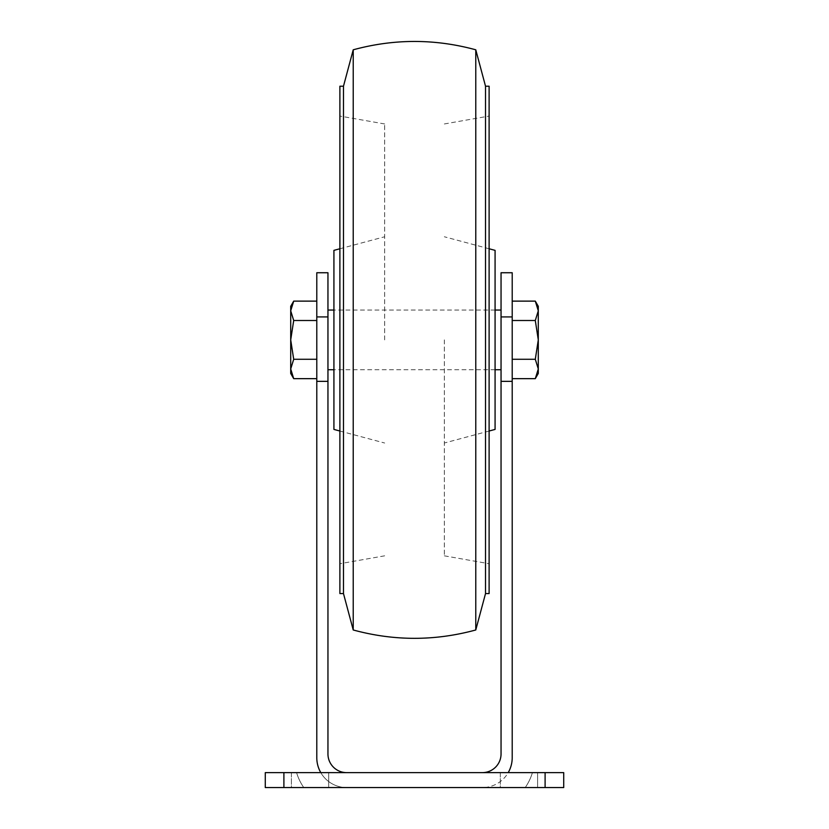 <?xml version="1.0" encoding="UTF-8"?>
<svg xmlns="http://www.w3.org/2000/svg" width="829" height="829" viewBox="0 0 829 829"><rect width="100%" height="100%" fill="white"/><g stroke="black" fill="none" stroke-linecap="round" stroke-linejoin="round"><path stroke-width="0.62" stroke-dasharray="4.14 3.11" d="M384.656 339.89L384.656 123.956L384.656 339.89M333.921 250.358L333.921 429.422M339.89 339.89L339.89 116.06L339.89 339.89M339.89 86.216L339.89 593.564M343.475 86.216L343.475 593.564M353.227 49.802L353.227 629.978M475.773 49.802L475.773 629.978M485.525 86.216L485.525 593.564M489.11 86.216L489.11 593.564M489.11 339.89L489.11 563.72L489.11 339.89M444.344 339.89L444.344 555.824L444.344 339.89M495.079 250.358L495.079 429.422M327.952 339.89L327.952 369.734L327.952 339.89M501.048 339.89L501.048 369.734L501.048 339.89M316.792 381.35L327.952 381.35L327.952 753.944A18.684 18.684 0 0 0 346.636 772.628L320.792 772.628A29.844 29.844 0 0 1 316.792 757.706L316.792 272.741M283.901 787.55L545.099 787.55L545.099 772.628L283.901 772.628L283.901 787.55L283.901 772.628L283.901 787.55L265.28 787.55L265.28 772.628L283.901 772.628L265.28 772.628L265.28 787.55L283.901 787.55L265.28 787.55L265.28 772.628L346.636 772.628M327.952 381.35L327.952 272.741M501.048 381.35L512.208 381.35L512.208 757.706A29.844 29.844 0 0 1 508.208 772.628L482.364 772.628A18.684 18.684 0 0 0 501.048 753.944L501.048 272.741M482.364 772.628L508.208 772.628A29.844 29.844 0 0 1 482.364 787.55L525.223 787.55L482.364 787.55A29.844 29.844 0 0 0 508.208 772.628M316.792 320.502L316.792 378.656L316.792 320.502L293.704 320.502L290.71 310.813L293.704 301.124M535.296 378.656L538.29 368.967L535.296 359.278L538.29 339.89L535.296 320.502L538.29 310.813L535.296 301.124M535.296 320.502L512.208 320.502L512.208 301.124L512.208 378.656L512.208 320.502M535.296 359.278L512.208 359.278M538.29 373.464L538.29 306.315M512.208 381.35L512.208 272.741M545.099 787.55L525.223 787.55A52.227 52.227 0 0 0 532.415 772.628A52.227 52.227 0 0 1 525.223 787.55L563.72 787.55L563.72 772.628L532.415 772.628L545.099 772.628L545.099 787.55L545.099 772.628M500.301 787.55L537.606 787.55L500.301 787.55L537.606 787.55L500.301 787.55L500.301 772.628L537.606 772.628L500.301 772.628L537.606 772.628L500.301 772.628L500.301 787.55M291.393 787.55L328.698 787.55L291.393 787.55L328.698 787.55L291.393 787.55L291.393 772.628L328.698 772.628L291.393 772.628L328.698 772.628L291.393 772.628L291.393 787.55M293.704 378.656L290.71 368.967L293.704 359.278L316.792 359.278M293.704 359.278L290.71 339.89L293.704 320.502M290.71 373.464L290.71 306.315M283.901 772.628L296.585 772.628A52.227 52.227 0 0 0 303.777 787.55A52.227 52.227 0 0 1 296.585 772.628L320.792 772.628A29.844 29.844 0 0 0 346.636 787.55A29.844 29.844 0 0 1 320.792 772.628M537.606 772.628L537.606 787.55L537.606 772.628M328.698 772.628L328.698 787.55L328.698 772.628M327.952 316.927L316.792 316.927M512.208 316.927L501.048 316.927M339.89 431.018L384.656 443.018M339.89 248.762L384.656 236.762M384.656 123.956L339.89 116.06M384.656 555.824L339.89 563.72M444.344 555.824L489.11 563.72M444.344 123.956L489.11 116.06M489.11 248.762L444.344 236.762M489.11 431.018L444.344 443.018M495.079 310.046L333.921 310.046M495.079 369.734L333.921 369.734"/><path stroke-width="1.24" d="M339.89 431.018L333.921 429.422L333.921 250.358L339.89 248.762M343.475 86.216L343.475 593.564L339.89 593.564L339.89 86.216L343.475 86.216L353.227 49.802L353.227 629.978C394.076 641.107 434.924 641.107 475.773 629.978L475.773 49.802C434.924 38.673 394.076 38.673 353.227 49.802M485.525 86.216L489.11 86.216L489.11 593.564L485.525 593.564L485.525 86.216L475.773 49.802M489.11 431.018L495.079 429.422L495.079 250.358L489.11 248.762M327.952 316.927L316.792 316.927L316.792 272.741L327.952 272.741L327.952 381.35L316.792 381.35L316.792 757.706A29.844 29.844 0 0 0 320.792 772.628M346.636 772.628A18.684 18.684 0 0 1 327.952 753.944L327.952 381.35M508.208 772.628A29.844 29.844 0 0 0 512.208 757.706L512.208 272.741L501.048 272.741L501.048 753.944A18.684 18.684 0 0 1 482.364 772.628M512.208 381.35L501.048 381.35M316.792 316.927L316.792 381.35M535.296 301.124L538.29 310.813L538.29 306.315L535.296 301.124L512.208 301.124M535.296 320.502L538.29 339.89L538.29 310.813L535.296 320.502L512.208 320.502M535.296 359.278L538.29 368.967L538.29 339.89L535.296 359.278L512.208 359.278M535.296 378.656L538.29 373.464L538.29 368.967L535.296 378.656L512.208 378.656M283.901 772.628L563.72 772.628L563.72 787.55L563.72 772.628L563.72 787.55L265.28 787.55L265.28 772.628L283.901 772.628L283.901 787.55M293.704 301.124L290.71 310.813L290.71 306.315L293.704 301.124L316.792 301.124M293.704 320.502L290.71 339.89L290.71 310.813L293.704 320.502L316.792 320.502M293.704 359.278L290.71 368.967L290.71 339.89L293.704 359.278L316.792 359.278M293.704 378.656L290.71 373.464L290.71 368.967L293.704 378.656L316.792 378.656M512.208 316.927L501.048 316.927M545.099 772.628L545.099 787.55M343.475 593.564L353.227 629.978M485.525 593.564L475.773 629.978M501.048 310.046L495.079 310.046M333.921 310.046L327.952 310.046M501.048 369.734L495.079 369.734M333.921 369.734L327.952 369.734"/></g></svg>
